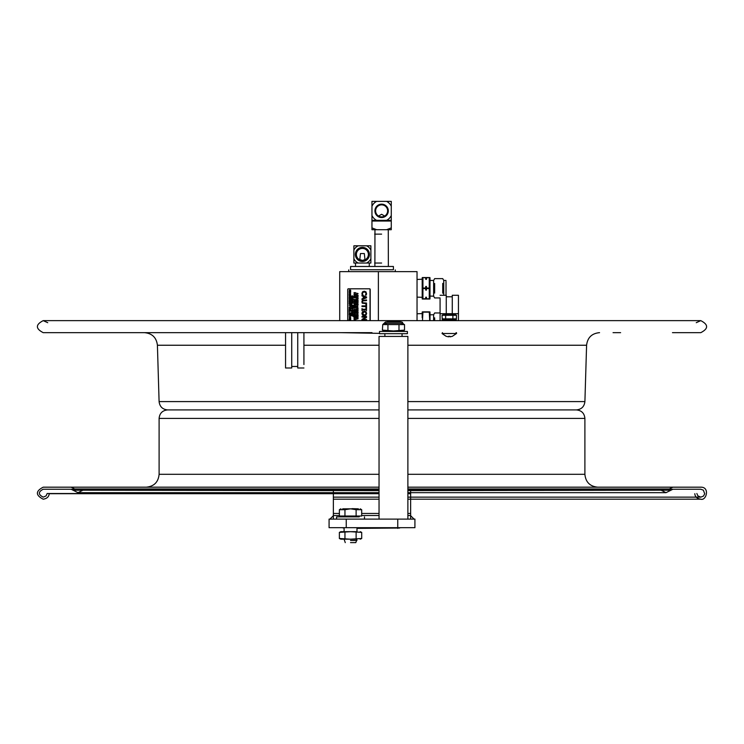<?xml version="1.0" encoding="UTF-8"?>
<svg xmlns="http://www.w3.org/2000/svg" width="744" height="744" viewBox="0 0 744 744"><rect width="100%" height="100%" fill="white"/><g stroke="black" fill="none" stroke-linecap="round" stroke-linejoin="round"><path stroke-width="1.12" d="M341.952 527.691L344.1 528.035M356.981 528.035L402.048 527.691M356.981 528.38L399.64 528.035M346.248 527.691L346.248 519.107L329.081 519.107L329.081 527.691L414.92 527.691L414.92 519.107L397.752 519.107L397.752 528.38M346.248 519.107L397.752 519.107M410.632 490.194L410.632 515.518L407.879 515.518M329.936 519.107L333.368 515.676L333.368 519.107L333.368 490.194M414.064 519.107L410.632 515.676L410.632 519.107L410.632 515.518M379.04 515.518L361.696 515.518M339.385 515.518L333.368 515.518M398.868 320.673L388.052 320.673L398.868 320.673L399.9 321.706L387.019 321.706L399.9 321.706L398.868 320.673M407.879 519.107L407.879 336.428L402.048 336.428L402.048 333.684M407.879 336.428L379.04 336.428L384.881 336.428L384.881 333.684L379.524 333.684L407.405 333.684L407.405 331.452L379.524 331.452L384.704 331.452L382.397 330.113L393.464 330.968L404.522 330.113L404.522 324.579L382.751 324.579L384.109 323.296L387.019 323.296M350.536 540.479L356.981 540.479L350.536 540.479M350.536 542.627L355.818 542.627L350.536 542.627M361.696 516.02L361.696 509.696L356.116 509.696L356.116 516.02L361.696 516.02M344.956 516.02L339.385 516.02L339.385 509.696L344.956 509.696L344.956 516.02L356.116 516.02M352.107 508.831L348.964 508.831M356.116 509.696L350.536 508.831L344.956 509.696M358.217 508.831L342.854 508.831M359.231 516.02L359.231 516.875L336.595 516.875L341.849 516.875L341.849 516.02M404.522 330.113L402.216 331.452L407.405 331.452M355.818 542.627L356.981 539.195L340.873 539.195L344.1 539.195L345.263 542.627M350.536 539.195L339.376 538.498L339.376 532.379L350.536 531.681L361.705 532.379L361.705 538.498L350.536 539.195M356.125 532.379L356.125 538.498M344.956 532.379L344.956 538.498M356.981 527.691L356.981 531.672L340.873 531.672L344.1 531.672L344.1 527.691M383.225 324.524L382.732 324.579A1.376 1.376 90 0 0 384.109 323.296L402.811 323.296A1.376 1.376 0 0 0 401.444 322.003L385.476 322.003L387.019 322.003L388.052 320.673M382.751 324.579L382.397 330.113M399.9 321.706L401.444 322.003M403.694 324.524L401.983 323.984M398.989 330.113L398.989 324.579M387.019 324.505L385.411 323.984M387.931 330.113L387.931 324.579M456.091 332.661A0.512 0.512 0 0 1 456.472 333.517L452.352 336.325M448.576 336.855L448.576 336.297L449.953 336.297L449.953 336.855L452.352 336.297L449.953 336.855L449.953 336.297L448.576 336.297L448.576 336.855L446.168 336.297L448.576 336.855L448.576 336.297M448.576 333.517L449.953 333.517M449.953 336.855L449.953 336.297M453.18 319.529L453.18 318.841L453.18 319.529M442.029 315.317L443.052 314.721L455.468 314.721L456.5 315.317L442.029 315.317L442.262 319.529L448.399 319.529L448.399 318.841L447.553 318.841L447.553 319.529M442.168 319.529L442.168 318.841L442.262 319.529M443.266 319.529L443.266 318.841L443.973 318.841L443.777 319.529M443.405 318.841L442.262 318.841M451.822 319.529L451.822 318.841L451.329 319.529L456.379 319.529L456.379 318.841L455.254 318.841L455.254 319.529M450.12 319.529L450.12 318.841L448.409 318.841L448.399 319.529L450.966 319.529L450.966 318.841L450.12 318.841L450.12 319.529L451.329 319.529M443.973 319.529L443.973 318.841L444.233 319.529M445.647 315.317L445.647 318.841L444.233 318.841M445.647 318.841L446.707 318.841L446.698 319.529L447.191 319.529L446.698 318.841M451.822 318.841L454.742 318.841L454.556 319.529M452.882 315.317L452.882 318.841M456.5 315.317L456.379 319.529M455.468 314.721L452.631 314.721M453.217 318.841L453.217 319.529M455.189 319.529L455.189 318.841M454.742 319.529L455.114 318.841M393.409 266.482L350.591 266.482L350.591 269.737L393.409 269.737L393.409 266.482M417.04 320.636L417.04 271.634L339.72 271.634L339.72 320.636M378.38 320.636L378.38 271.634M392.19 269.737L351.81 269.737M422.192 317.818L422.192 312.703L422.192 313.587L417.04 313.782M434.654 320.636L434.654 317.818M429.92 311.876L430.004 314.814L433.622 314.749L433.622 320.636M429.269 311.876L422.927 311.876M430.004 312.703L430.004 320.636M429.716 320.636L429.269 312.136L422.927 312.136L422.48 320.636M422.192 283.473L422.192 293.089M425.754 297.209L426.442 297.209L426.442 299.032L425.549 299.032L425.754 297.209L425.754 299.032M426.442 297.209L426.442 299.032L429.269 299.032L429.269 277.54L422.927 277.54L422.927 299.032L425.549 299.032M446.019 295.07L446.019 281.492M443.759 295.275L443.759 280.414L446.019 280.469M442.727 283.399L442.727 293.173M434.654 293.089L434.654 283.473M433.622 280.469L433.622 296.159L430.004 296.093L430.004 298.195L430.004 278.368L430.004 280.469L433.622 280.469M425.549 277.54L426.442 277.54L426.442 279.363L425.754 279.363L425.549 277.54M429.269 277.54L426.647 277.791L426.442 279.363M426.442 286.459L426.442 290.104L425.754 290.104L425.531 288.281L425.754 286.459L426.442 286.459L426.442 290.104M425.754 286.459L425.754 290.104M425.549 277.791L422.927 277.54M417.04 297.126L422.192 297.321L422.192 278.368L422.192 279.242L417.04 279.446M425.754 277.54L425.754 279.363M381.616 234.128L374.641 234.128L381.616 234.128M381.616 263.041L374.641 263.041L381.616 263.041M374.883 266.482L374.957 229.701L371.954 229.701L371.954 227.897L376.594 229.701L371.954 229.701M364.988 259.842L364.318 253.555L360.449 253.555L359.78 259.842L358.617 259.107L362.384 260.437A6.008 6.008 0 0 1 356.376 254.429A6.008 6.008 0 0 1 362.384 248.422A6.008 6.008 0 0 1 368.392 254.429A6.008 6.008 0 0 1 362.384 260.437L365.862 259.331M353.884 250.021L353.884 245.808L358.217 245.808A9.57 9.57 0 0 0 353.884 250.021L353.884 258.828A9.57 9.57 0 0 0 358.217 263.041L353.884 263.041L353.884 258.828M366.55 245.808L370.884 245.808L370.884 250.021A9.57 9.57 0 0 0 366.55 245.808L358.217 245.808M370.884 258.828L370.884 263.041L366.55 263.041A9.57 9.57 0 0 0 370.884 258.828L370.884 250.021M366.55 263.041L358.217 263.041M362.384 247.389A7.04 7.04 0 0 0 356.292 257.945A7.04 7.04 0 0 0 368.485 257.945A7.04 7.04 0 0 0 362.384 247.389M355.539 266.482L355.474 263.041M391.27 227.897L391.27 229.701L386.629 229.701L391.27 227.897L391.27 220.345L371.954 220.345L371.954 227.897M386.629 229.701L376.594 229.701M386.629 220.345A10.732 10.732 0 0 0 391.27 215.537L391.27 220.345M391.27 201.373L391.27 206.181A10.732 10.732 0 0 0 386.629 201.373L391.27 201.373M391.27 215.537L391.27 206.181M371.954 201.373L376.594 201.373A10.732 10.732 0 0 0 371.954 206.181L371.954 201.373M386.629 201.373L376.594 201.373M371.954 220.345L371.954 215.537A10.732 10.732 0 0 0 376.594 220.345M371.954 206.181L371.954 215.537M381.616 204.163A6.696 6.696 0 0 0 375.813 214.207A6.696 6.696 0 0 0 387.41 214.207A6.696 6.696 0 0 0 381.616 204.163M381.616 216.867A6.008 6.008 0 0 1 375.608 210.859A6.008 6.008 0 0 1 381.616 204.851A6.008 6.008 0 0 1 387.624 210.859A6.008 6.008 0 0 1 381.616 216.867M378.594 216.048L381.616 214.281L384.639 216.048M357.883 301.506L357.687 302.129M357.79 301.506L357.604 302.129L357.79 301.506M357.306 316.414L356.702 316.935L357.306 317.456M357.222 316.414L357.817 316.935L357.222 317.456L356.618 316.935L357.222 316.414M356.646 317.483L357.79 317.483L357.79 316.377L356.646 316.377L356.646 317.483M355.427 299.692L355.241 300.306M354.023 299.953L355.176 300.548L355.511 299.46L354.023 299.46L354.023 299.953M354.479 300.39L354.2 299.692L354.749 299.692L354.479 300.39M355.511 301.924L355.511 300.855L354.023 300.855L354.023 301.924L354.2 301.078L354.758 301.869L355.334 301.078L355.511 301.924M354.59 302.892L354.135 303.971L355.511 304.138L354.284 303.831L354.284 303.199L355.511 303.124L354.59 302.892M354.367 304.38L354.135 305.393L355.139 304.631L355.446 305.477L355.111 304.389L354.423 305.31L354.367 304.38M355.511 306.853L355.511 305.775L354.023 305.775L354.023 306.853L354.2 306.007L354.758 306.798L355.334 306.007L355.511 306.853M355.427 309.671L355.241 310.285M354.023 309.932L355.176 310.527L355.511 309.439L354.023 309.439L354.023 309.932M354.479 310.369L354.2 309.671L354.749 309.671L354.479 310.369M355.511 311.903L355.511 310.834L354.023 310.834L354.023 311.903L354.2 311.057L354.758 311.848L355.334 311.057L355.511 311.903M355.334 311.978L355.334 312.554L354.023 312.787L355.334 312.787L355.511 313.363L355.334 311.978M354.023 314.777L355.511 315.456L354.265 314.889L355.511 314.545L354.284 313.977L355.511 313.391L354.023 313.829L355.26 314.424L354.023 314.777M355.511 316.739L355.511 315.661L354.023 315.661L354.023 316.739L354.2 315.893L354.758 316.684L355.334 315.893L355.511 316.739M355.511 318.06L355.511 316.991L354.023 316.991L354.023 318.06L354.2 317.214L354.758 318.004L355.334 317.214L355.511 318.06M355.307 318.525L354.023 319.539L355.511 319.539L354.339 319.334L355.511 318.311L354.023 318.311L355.307 318.525M351.912 295.87L351.689 296.884L353.093 296.465L352.665 295.889L351.968 296.8L351.912 295.87L352.061 296.8M351.577 298.511L353.065 299.2L351.819 298.632L353.065 298.288L351.828 297.712L353.065 297.126L351.577 297.563L352.814 298.158L351.577 298.511M351.726 299.33L351.577 299.999L353.065 299.999L353.065 299.33L351.726 299.553L353 299.33M351.577 300.688L353.065 301.525L351.828 300.818L353.065 300.102L351.577 300.688M353.065 302.762L353.065 301.692L351.577 301.692L351.577 302.762L351.754 301.915L352.303 302.706L352.889 301.915L353.149 302.762L352.972 301.915L352.572 302.706L351.838 301.915L351.661 302.762L351.661 301.692L353.149 301.692L353.149 302.762M353.065 303.013L351.577 303.013L351.577 304.008L351.754 303.245L353.149 303.245L351.838 303.245L351.661 304.008L351.661 303.013L353.149 303.013M352.982 308.146L351.838 308.146L352.405 309.039M351.838 308.323L352.898 308.146L352.321 309.039L351.754 308.323M351.577 308.314L352.321 309.272L353.065 307.923L351.577 308.314M351.726 310.192L351.577 310.862L353.065 310.862L353.065 310.192L351.726 310.192M352.861 311.355L351.577 312.368L353.065 312.368L351.884 312.154L353.065 311.141L351.577 311.141L352.861 311.355M353.065 312.713L351.577 312.713L351.577 313.708L351.754 312.945L353.149 312.945L351.838 312.945L351.661 313.708L351.661 312.713L353.149 312.713M353.065 314.963L353.065 313.894L351.577 313.894L351.577 314.963L351.754 314.117L352.303 314.907L352.889 314.117L353.149 314.963L352.972 314.117L352.572 314.907L351.838 314.117L351.661 314.963L351.661 313.894L353.149 313.894L353.149 314.963M352.889 315.038L352.889 315.614L351.577 315.847L352.889 315.847L353.065 316.423L352.889 315.038M350.536 291.853L349.978 291.853L350.284 292.457M350.443 291.853L349.968 292.364L350.443 291.853M349.727 292.113L349.131 292.95L350.536 292.504L350.619 291.62L349.131 291.62L349.727 292.113M349.131 295.061L350.619 295.749L349.373 295.182L350.619 294.838L349.382 294.261L350.619 293.685L349.131 294.122L350.368 294.717L349.131 295.061M350.536 297.6L349.978 297.6L350.284 298.204M350.443 297.6L349.968 298.112L350.443 297.6M349.727 297.86L349.131 298.697L350.536 298.251L350.619 297.377L349.131 297.377L349.727 297.86M350.536 299.069L349.978 299.069L350.284 299.674M350.619 300.697L349.168 300.13L350.536 299.72L350.619 298.837L349.131 298.837L349.727 299.069L349.131 301.553L350.703 300.697L349.215 301.32M349.717 301.097L349.717 300.567L350.415 300.827L349.717 301.097M350.415 301.934L349.131 302.947L350.619 302.947L349.438 302.734L350.619 301.72L349.131 301.72L350.415 301.934M350.443 303.124L350.443 303.692L349.131 303.924L350.443 303.924L350.601 304.501L349.131 305.3L350.619 305.877L349.959 305.18L350.619 304.742L350.443 303.124M349.131 308.007L350.619 308.695L349.373 308.128L350.619 307.784L349.382 307.207L350.619 306.63L349.131 307.067L350.368 307.663L349.131 308.007M349.28 308.834L349.131 309.495L350.619 309.495L350.619 308.834L349.28 308.834M350.619 309.783L349.131 309.783L349.131 310.778L349.308 310.006L350.703 310.006L349.392 310.006L349.215 310.778L349.215 309.783L350.703 309.783M350.619 310.955L349.131 310.955L349.131 311.95L349.308 311.187L350.703 311.187L349.392 311.187L349.215 311.95L349.215 310.955L350.703 310.955M349.931 313.094L349.382 313.094L349.661 313.791M349.847 313.094L349.364 313.67L349.847 313.094M349.131 313.363L350.284 313.949L350.619 312.871L349.131 312.871L349.131 313.363M350.257 313.717L350.015 313.094L350.257 313.717M350.619 315.335L350.619 314.256L349.131 314.256L349.131 315.335L349.308 314.489L349.857 315.279L350.443 314.489L350.619 315.335M349.131 316.73L350.619 317.567L349.382 316.86L350.619 316.135L349.131 316.73M366.448 320.153L366.448 319.52L362.914 319.52L366.448 317.446L366.448 316.47L361.984 316.47L361.984 317.111L365.834 317.111L361.984 319.39L361.984 320.153L366.532 320.153L362.077 320.153L362.077 319.39M365.918 317.111L362.077 317.111L362.077 316.47L366.532 316.47L366.532 317.446L363.007 319.52L366.532 319.52L366.532 320.153M362.421 293.545L362.867 292.429L364.216 291.955L365.564 292.411L366.02 293.545L365.434 295.145L366.15 295.145L366.532 293.555L365.918 291.881L364.216 291.239L362.495 291.881L361.909 293.545L362.291 295.145L362.998 295.145L362.421 293.545L362.644 294.55M364.3 291.955L362.951 292.429L362.505 293.545M362.728 294.55L363.081 295.145L362.375 295.145L362.123 294.457M362.579 291.881L364.216 291.239M364.3 291.239L366.002 291.881L366.411 294.457M366.448 296.968L361.984 295.228L361.984 295.917L363.239 296.391L363.239 298.353L361.984 298.818L361.984 299.544L366.448 297.805L366.532 296.968L366.532 297.805L361.984 299.544M362.077 295.917L362.077 295.228L366.532 296.968M366.448 303.701L366.448 303.013L362.765 302.789L362.402 301.832L362.765 300.874L366.448 300.65L366.448 299.972L362.309 300.464L361.891 301.832L362.309 303.208L366.532 303.701L362.393 303.208M362.393 300.464L366.532 299.972L366.532 300.65L362.849 300.874L362.486 301.832L362.849 302.789L366.532 303.013L366.532 303.701M366.448 308.295L366.448 304.147L365.918 304.147L365.918 305.877L361.984 305.877L361.984 306.565L365.918 306.565L365.918 308.295L366.532 308.295L366.011 308.295L366.011 306.565L362.077 306.565L362.077 305.877L366.011 305.877L366.011 304.147L366.532 304.147L366.532 308.295M365.992 309.95L366.448 310.611L366.448 308.611L365.992 309.272L362.44 309.272L361.984 308.611L361.984 310.611L362.44 309.95L365.992 309.95M366.532 310.611L366.076 309.95L362.533 309.95L362.077 310.611L362.077 308.611L362.533 309.272L366.076 309.272L366.532 308.611L366.448 310.611M365.936 315.103L366.541 313.438L365.936 311.783L364.216 311.169L362.505 311.773L361.891 313.438L362.505 315.103L364.216 315.716L366.02 315.103L364.216 315.716M362.588 311.773L364.3 311.169L366.02 311.783L366.625 313.438L366.02 315.103M364.216 315L362.412 313.447L364.216 311.876L365.564 312.303L366.029 313.447L365.564 314.582L364.216 315M370.205 320.636L370.205 289.49A0.688 0.595 -90 0 0 369.61 288.802L369.433 288.802A0.688 0.595 90 0 1 370.028 289.49L370.028 320.636M369.61 288.802L348.499 288.802M347.727 320.636L347.727 289.49A0.688 0.595 90 0 1 348.322 288.802L369.433 288.802M364.3 315.716L362.588 315.103M362.077 299.544L362.077 298.818M366.494 294.457L365.518 295.089M349.215 320.636L350.703 320.636M350.554 320.004L349.215 320.004L349.215 319.334L350.703 319.334L350.554 320.004M349.392 317.837L350.731 318.395L349.392 318.944M349.215 316.73L350.703 316.135L349.466 316.86L350.703 317.567L349.215 316.972M349.94 314.489L349.215 315.335L349.215 314.256L350.703 314.256L350.703 315.335L350.526 314.489L349.94 315.279L349.94 314.489M349.215 313.363L349.215 312.871L350.703 312.871L350.647 313.773L349.336 313.856M350.554 309.495L349.215 309.495L349.215 308.834L350.703 308.834L350.554 309.495M349.215 307.067L350.703 306.63L349.466 307.207L350.703 307.784L349.457 308.128L350.703 308.695L349.215 308.267M350.703 304.742L350.052 305.18L350.703 305.877L349.215 305.3L350.684 304.501L349.215 303.692L350.526 303.692L350.703 303.124L350.703 304.742M350.498 301.934L349.215 301.934L350.703 301.72L349.522 302.734L350.703 302.947L349.215 302.687M349.81 299.069L350.703 298.837L350.629 299.72L349.252 300.13L350.703 300.697M349.215 300.353L349.215 299.869M349.81 297.6L350.703 297.377L350.629 298.251L349.215 298.409M349.215 296L350.703 296.354L349.215 296.968M349.215 294.122L350.703 293.685L349.466 294.261L350.703 294.838L349.457 295.182L350.703 295.749L349.215 295.322M349.81 291.853L350.703 291.62L350.629 292.504L349.215 292.662M349.392 290.058L350.731 290.616L349.392 291.164M352.972 315.847L351.661 315.614L352.972 315.614L353.149 315.038L352.972 315.847M352.944 311.355L351.661 311.355L353.149 311.141L351.977 312.154L353.149 312.368L351.661 312.108M353.065 310.192L353.149 310.862L351.661 310.862L351.661 310.192L353 310.192M351.661 308.314L353.149 307.923L353.037 308.927L351.782 308.927M352.944 306.556L351.661 306.556L353.149 306.342L351.977 307.356L353.149 307.57L351.661 307.319M351.661 304.975L353.149 305.319L351.661 305.942M351.661 300.688L353.149 300.102L351.912 300.818L353.149 301.525L351.661 300.939M353.065 299.33L353.149 299.999L351.661 299.999L351.819 299.33M351.661 297.563L353.149 297.126L351.921 297.712L353.149 298.288L351.903 298.632L353.149 299.2L351.661 298.762M352.479 296L353.177 296.465L352.842 296.958M352.777 296.121L351.773 296.884M351.642 296.438L352.005 295.87M355.39 318.525L354.116 318.525L355.604 318.311L354.423 319.334L355.604 319.539L354.116 319.288M354.842 317.214L354.116 318.06L354.116 316.991L355.604 316.991L355.604 318.06L355.427 317.214L354.842 318.004L354.842 317.214M354.842 315.893L354.116 316.739L354.116 315.661L355.604 315.661L355.604 316.739L355.427 315.893L354.842 316.684L354.842 315.893M354.116 313.829L355.604 313.391L354.367 313.977L355.604 314.545L354.349 314.889L355.604 315.456L354.116 315.028M355.427 312.787L354.116 312.554L355.427 312.554L355.604 311.978L355.427 312.787M354.842 311.057L354.116 311.903L354.116 310.834L355.604 310.834L355.604 311.903L355.427 311.057L354.842 311.848L354.842 311.057M354.116 309.932L354.116 309.439L355.604 309.439L355.539 310.35L354.237 310.425M354.116 307.495L355.604 307.105L355.483 308.109L354.228 308.109M354.842 306.007L354.116 306.853L354.116 305.775L355.604 305.775L355.604 306.853L355.427 306.007L354.842 306.798L354.842 306.007M355.297 305.477L355.539 304.966M355.223 304.631L354.218 305.393M354.088 304.938L354.451 304.38L354.507 305.31M354.935 304.501L355.623 304.966M354.218 303.059L355.604 302.892L354.246 303.515L355.604 304.138L354.218 303.971M354.842 301.078L354.116 301.924L354.116 300.855L355.604 300.855L355.604 301.924L355.427 301.078L354.842 301.869L354.842 301.078M354.116 299.953L354.116 299.46L355.604 299.46L355.539 300.371L354.237 300.446M355.427 297.972L354.116 297.749L355.427 297.749L355.604 297.172L355.427 297.972M355.297 297.042L355.111 295.954L354.423 296.875L354.116 295.945L354.451 297.116L355.139 296.196L355.204 297.042L355.539 296.54M355.223 296.196L354.218 296.958M354.088 296.512L354.451 295.945L354.507 296.875M354.935 296.066L355.623 296.54M354.218 294.624L355.604 294.457L354.246 295.08L355.604 295.703L354.218 295.535M355.39 292.876L354.116 292.876L355.604 292.662L354.767 293.406L355.604 294.131L354.116 293.908L355.39 293.908M357.148 318.172L358.05 317.939L357.966 318.823L356.562 318.971M356.729 316.377L358.078 316.935L356.729 317.483M358.05 316.098L358.05 314.721L358.05 316.098L357.873 315.521L356.562 315.521L357.873 315.289L357.873 314.721M357.306 313.615L356.581 314.452M356.729 313.596L357.873 313.587L357.706 314.666M357.287 312.378L356.562 313.224L356.562 312.145L358.05 312.145L358.05 313.224L357.873 312.378L357.287 313.168L357.287 312.378M357.845 310.787L356.562 310.787L358.05 310.574L356.869 311.587L358.05 311.801L356.562 311.55M357.845 309.206L356.562 309.206L358.05 308.993L356.869 310.016L358.05 310.229L356.562 309.969M356.729 307.43L358.078 307.988L356.729 308.537M357.306 306.044L356.581 306.881M356.729 306.026L357.873 306.026L357.706 307.095M357.287 304.073L356.562 304.919L356.562 303.85L358.05 303.85L358.05 304.919L357.873 304.073L357.287 304.863L357.287 304.073M356.739 303.664L356.562 302.668L358.05 302.668L356.739 302.901L356.739 303.664L356.655 302.901L357.966 302.668L356.478 302.668L356.655 303.664M356.562 301.776L356.562 301.283L358.05 301.283L357.985 302.185L356.683 302.269M357.892 300.995L356.562 300.995L356.562 300.334L358.05 300.334L357.892 300.995M356.562 299.116L358.05 298.883L357.464 299.553L358.05 300.213L356.562 299.953M357.287 297.935L356.562 298.781L356.562 297.702L358.05 297.702L358.05 298.781L357.873 297.935L357.287 298.725L357.287 297.935M356.739 297.526L356.562 296.531L358.05 296.531L356.739 296.763L356.739 297.526L356.655 296.763L357.966 296.531L356.478 296.531L356.655 297.526M356.562 295.303L358.05 295.303L358.05 296.326L357.873 295.526L357.278 296.289L356.562 295.303M356.562 293.192L358.05 293.536L356.562 294.159M364.3 311.876L362.495 313.447L364.3 315M363.742 298.167L363.742 296.577L365.843 297.368L363.742 298.167M363.825 296.577L363.825 298.167M350.703 320.283L349.131 320.636M350.461 319.781L350.619 319.334L349.131 319.334L349.131 320.004L350.461 319.781M350.647 318.395L349.875 317.632L349.299 318.944L350.731 318.395M349.55 296.159L349.131 297.209L350.619 296.633L349.55 296.159M350.452 290.058L349.299 290.058L349.875 291.378L350.536 290.058M353.065 307.356L351.884 307.356L353.065 306.342L351.577 306.342L352.861 306.556L351.577 307.57L353.149 307.356M353.065 305.319L351.577 304.742L351.577 306.184L353.149 305.319M355.399 308.109L355.511 307.105L354.023 307.105L354.144 308.109L355.483 308.109M355.334 297.972L355.511 297.172L355.334 297.749L354.023 297.749L355.334 297.972M355.511 295.48L354.163 295.08L355.511 294.457L353.995 295.08L355.604 295.48M354.683 293.406L355.511 292.662L354.023 292.662L355.307 292.876L354.432 293.322L355.307 293.908L354.023 294.131L355.511 294.131L354.767 293.406M357.966 318.386L356.478 317.939L357.064 318.172L356.478 319.269L358.05 318.386M357.966 314.721L357.79 315.289L356.478 315.289L357.966 316.098M356.692 314.479L357.213 313.615L357.864 314.675L357.213 313.373L356.776 314.479M357.204 312.378L357.204 313.168L357.79 312.378L357.966 313.224L357.966 312.145L356.478 312.145L356.478 313.224L357.204 312.378M357.966 311.801L356.785 311.587L357.966 310.574L356.478 310.574L357.752 310.787L356.478 311.801L358.05 311.801M357.966 310.016L356.785 310.016L357.966 308.993L356.478 308.993L357.752 309.206L356.478 310.229L358.05 310.016M357.994 307.988L357.222 307.226L356.646 308.537L358.078 307.988M356.767 306.212L357.669 306.203L357.622 307.114L357.78 306.026L356.646 306.026L356.813 307.114L356.85 306.212M356.655 304.919L356.655 304.073L357.204 304.863L357.79 304.073L357.966 304.919L357.966 303.85L356.478 303.85L356.739 304.919M356.934 302.445L357.901 302.185L357.966 301.283L356.478 301.283L357.018 302.445M357.808 300.781L357.966 300.334L356.478 300.334L356.478 300.995L357.808 300.781M357.966 300.213L357.38 299.553L357.966 298.883L357.222 299.413L356.478 298.865L357.064 299.534L356.478 300.213L357.232 299.683L358.05 300.213M356.655 298.781L356.655 297.935L357.204 298.725L357.79 297.935L357.966 298.781L357.966 297.702L356.478 297.702L356.739 298.781M357.966 296.326L357.966 295.303L356.478 295.526L357.194 295.526L357.194 296.289L357.79 295.526L358.05 296.326M356.888 293.35L356.478 294.401L357.966 293.824L356.888 293.35M349.299 320.636L350.443 320.636M349.875 318.916L349.271 318.395L349.875 317.874L350.48 318.395L349.875 318.916M349.959 317.874L349.354 318.395L349.959 318.916M350.536 313.094L350.015 313.354M349.801 300.567L349.801 301.097M349.717 296.754L349.717 296.224L350.415 296.484L349.717 296.754M349.801 296.224L349.801 296.754M349.875 291.137L349.271 290.616L349.875 290.095L350.48 290.616L349.875 291.137M349.959 290.095L349.271 290.616M349.354 290.616L349.959 291.137M352.163 305.719L352.163 305.189L352.861 305.459L352.163 305.719M352.247 305.189L352.247 305.719M354.767 308.221L354.2 307.328L355.344 307.328L354.767 308.221M355.427 307.328L354.284 307.328L354.86 308.221M357.538 318.776L357.232 318.172L357.79 318.172L357.538 318.776M357.873 318.172L357.232 318.367M357.222 308.509L356.618 307.988L357.222 307.467L357.817 307.988L357.222 308.509M357.306 307.467L356.702 307.988L357.306 308.509M356.925 302.204L356.646 301.506L357.194 301.506L356.925 302.204M357.278 301.506L356.711 302.083M357.055 293.936L357.055 293.406L357.762 293.675L357.055 293.936M357.148 293.406L357.148 293.936M354.832 299.692L354.284 299.692L354.562 300.39M354.832 309.671L354.284 309.671L354.562 310.369M350.536 320.506L349.392 320.636M303.924 364.551L303.924 332.661M285.557 364.551L285.557 367.992L291.732 367.992L291.732 366.476L297.74 366.476L297.74 367.992L297.74 332.661M291.732 367.992L291.732 332.661M285.557 367.992L285.557 332.661M440.076 320.636L440.076 298.707M446.261 314.721L446.261 295.275L446.261 296.782L452.268 296.782L452.268 295.275L458.444 295.275L458.444 298.707M452.268 314.721L452.268 295.275M455.7 319.529L455.7 320.562L442.82 320.562L442.82 319.529M458.444 320.636L458.444 295.275M333.368 493.7L49.197 493.7C48.927 496.778 46.937 498.61 43.208 499.196C35.461 495.188 35.461 491.189 43.208 487.181L379.04 487.181L71.108 487.181L74.679 488.966L379.04 488.966M407.879 488.966L669.321 488.966L672.892 487.181L407.879 487.181L700.792 487.181C710.167 486.967 706.289 501.028 700.792 499.196L407.879 499.196M49.197 493.7L379.04 493.7M407.879 493.7L410.632 493.7M407.879 418.407L584.896 418.407L584.896 474.3C585.658 482.121 589.946 486.418 597.767 487.181M379.04 474.3L159.104 474.3L159.104 418.407C159.616 413.255 162.443 410.418 167.605 409.916L379.04 409.916M407.879 409.916L576.395 409.916C581.557 410.418 584.384 413.255 584.896 418.407M333.368 493.523L47.151 493.523L46.091 495.904L43.208 497.141C38.102 494.509 38.102 491.868 43.208 489.236L379.04 489.236L71.108 489.236L73.033 490.194L379.04 490.194M407.879 497.141L700.792 497.141L703.499 496.071L704.707 493.765L703.34 490.156L700.792 489.236L407.879 489.236L672.892 489.236L666.019 492.668L407.879 492.668M47.151 493.523L379.04 493.523M407.879 493.523L410.632 493.523M379.524 333.358L341.115 332.661M696.263 322.691L700.792 320.636C708.539 324.644 708.539 328.653 700.792 332.661L672.464 332.661M372 332.661L43.208 332.661C35.461 328.653 35.461 324.644 43.208 320.636L700.792 320.636M379.04 401.593L159.095 401.593L157.412 345.244C156.472 337.562 152.148 333.368 144.448 332.661M613.056 332.661L620.608 332.661M333.368 513.453L339.385 513.453M361.696 513.453L379.04 513.453M407.879 513.453L410.632 513.453M349.141 508.831L342.686 508.831M352.024 508.654L358.394 508.831M399.9 323.296L402.811 323.296L404.187 324.579M456.472 333.517L442.048 333.517L456.472 333.517M443.331 319.529L443.331 318.841M451.729 319.529L451.729 318.841M445.303 319.529L445.303 318.841M445.34 319.529L445.34 318.841M446.791 318.841L446.791 319.529M454.286 319.529L454.286 318.841M456.258 319.529L456.258 318.841M425.549 298.772L422.927 298.772M429.269 298.772L426.647 298.772M429.269 288.03L426.647 288.03M425.549 288.03L422.927 288.03M426.647 288.542L429.269 288.542M422.927 288.542L425.549 288.542M371.954 221.033L391.27 221.033M440.076 313.689L458.444 313.689M407.879 474.3L584.896 474.3M159.104 418.407L379.04 418.407M407.879 490.194L670.967 490.194M576.33 409.916C581.427 409.442 584.282 406.67 584.905 401.593L407.879 401.593M584.905 401.593L586.588 345.244L407.879 345.244M379.04 345.244L303.924 345.244M285.557 345.244L157.412 345.244M379.04 336.428L379.04 519.107M360.198 508.831L361.696 509.696M340.882 508.831L339.385 509.696M336.595 516.875L336.595 519.107M364.476 516.875L364.476 519.107M379.524 331.452L379.524 333.684M360.208 539.195L361.705 538.498M340.873 539.195L339.376 538.498M340.873 531.672L339.376 532.379M360.208 531.672L361.705 532.379M385.476 322.003L384.109 323.296M446.168 336.325L442.048 333.517L442.438 332.661M395.278 271.634L395.278 269.914M348.722 271.634L348.722 269.914M440.076 312.964L434.654 312.964L433.622 314.749M422.276 311.876L422.192 312.703M443.759 280.414L442.727 278.628L434.654 278.628L433.622 280.414M440.076 297.944L434.654 297.944L433.622 296.159M429.92 277.54L430.004 278.368M429.92 299.032L430.004 298.195M422.276 277.54L422.192 278.368M422.276 299.032L422.192 298.195M388.275 229.701L388.349 266.482M369.238 266.482L369.294 263.041M297.74 367.992L303.924 367.992M440.076 295.275L446.261 295.275M333.368 499.196L379.04 499.196M694.803 493.7C695.073 496.778 697.063 498.61 700.792 499.196L410.632 499.196M76.167 490.194L333.368 490.612M667.833 490.194L407.879 490.612M79.785 490.194L379.04 490.612M664.215 490.194L410.632 490.612M159.104 474.3C158.342 482.121 154.055 486.418 146.233 487.181M594.94 488.966L597.767 489.236M149.06 488.966L146.233 489.236M73.033 490.194L77.98 492.668L333.368 492.668M82.919 490.194L77.98 492.668L379.04 492.668M661.081 490.194L666.019 492.668L410.632 492.668M333.368 497.141L379.04 497.141M410.632 497.141L700.792 497.141L697.853 495.839L696.849 493.523M47.737 322.691L43.208 320.636M159.095 401.593C159.718 406.67 162.573 409.442 167.67 409.916M586.588 345.244C587.528 337.562 591.852 333.368 599.552 332.661"/></g></svg>
